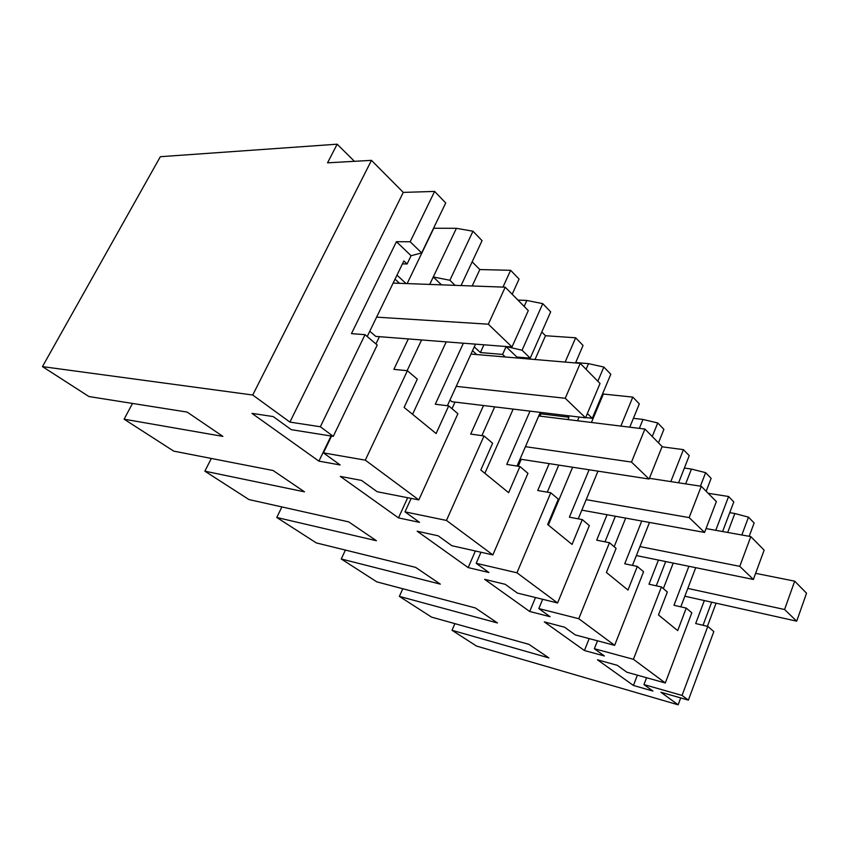 <?xml version="1.0" encoding="UTF-8"?>
<svg xmlns="http://www.w3.org/2000/svg" width="849" height="849" viewBox="0 0 849 849"><rect width="100%" height="100%" fill="white"/><g stroke="black" fill="none" stroke-linecap="round" stroke-linejoin="round"><path stroke-width="1.27" d="M337.17 144.192L160.334 156.704L42.45 366.609L252.726 395.018L371.469 160.355L327.534 162.838L337.17 144.192L354.426 161.321M502.969 287.1L510.631 270.311L479.823 269.547L472.15 261.821M510.631 270.311L519.068 279.066L512.18 294.253M517.89 300.058L526.836 300.461L524.151 306.415M542.766 303.655L522.05 350.234L530.222 358.161L550.683 311.87L542.766 303.655L526.836 300.461M565.147 362.077L575.654 337.785L545.493 335.726L541.789 331.991M575.654 337.785L583.051 345.458L575.516 362.958M575.696 362.555L588.516 363.648L586.097 369.326M587.359 413.559L592.284 418.324L610.802 374.26L603.841 367.033L588.516 363.648M620.852 426.092L632.802 397.099L603.363 394.042L602.748 393.427M632.802 397.099L639.329 403.869L629.767 427.185M633.407 418.324L642.99 419.448L639.35 428.374M658.484 442.838L663.897 429.361L657.731 422.961L642.99 419.448M670.816 481.606L683.434 449.641L662.018 446.797M683.434 449.641L689.239 455.669L678.584 482.794M684.368 468.054L691.447 469.072L685.652 483.888M706.166 491.263L711.133 478.38L705.636 472.67L691.447 469.072M708.162 493.29L728.601 496.506L733.801 501.908L722.595 531.548M729.737 512.658L734.831 513.518L727.689 532.461M749.179 536.303L754.124 522.995L748.489 517.147L734.831 513.518M371.469 160.355L403.275 192.405L434.614 191.418L445.725 202.953L421.677 252.917L411.086 255.719L407.085 263.975L403.869 260.93L367.214 336.522M433.542 228.254L456.401 228.307L429.721 284.415M461.06 285.561L482.052 240.649L472.967 231.225L456.401 228.307M42.45 366.609L88.954 396.547L187.109 412.073L222.894 436.397L124.103 419.183L173.705 451.116L273.113 470.516L304.494 491.836L204.864 471.174L248.98 499.573L348.695 521.88L376.425 540.728L276.785 517.476L316.284 542.904L415.639 567.376L440.323 584.144L341.256 558.971L376.818 581.873L475.344 607.948L497.461 622.964L399.37 596.391L431.557 617.117L528.927 644.349L548.847 657.89L452.018 630.287L476.533 646.068L678.149 704.808L680.718 697.92M452.018 630.287L454.884 623.644M252.726 395.018L289.902 422.091L320.338 426.75L333.264 436.354L291.324 429.679L273.198 416.572L251.973 413.378L318.916 461.134L340.141 464.965L323.437 452.888L365.303 460.147L418.822 499.902L377.189 491.741L361.525 480.417L340.332 476.406L398.489 517.89L419.533 522.358L405.015 511.862L446.457 520.437L492.866 554.906L451.838 545.705L438.158 535.815L417.177 531.219L468.17 567.588L488.918 572.513L476.183 563.301L516.956 572.799L557.591 602.981L517.328 593.048L505.282 584.335L484.63 579.326L529.702 611.471L550.078 616.714L538.818 608.574L578.774 618.709L614.644 645.346L575.251 634.914L564.574 627.199L544.305 621.893L584.43 650.514L604.382 655.969L594.353 648.721L633.407 659.291L665.308 682.978L691.818 612.829L686.247 608.086L673.979 605.263L688.889 566.294M665.308 682.978L626.859 672.217L617.308 665.319L597.473 659.811L633.428 685.461L652.934 691.065L643.945 684.57L682.055 695.427L688.38 700.117L660.893 692.243L678.149 704.808M289.902 422.091L403.275 192.405M407.117 370.695L421.592 339.95M365.303 460.147L407.403 370.726L417.305 379.153L404.103 407.414L436.11 433.521L448.718 405.896L435.293 404.23L463.374 343.208M479.823 269.547L472.193 285.975M446.224 341.871L412.572 414.312M474.262 346.88L480.385 352.558L502.597 354.415L506.068 346.689L516.871 357.036L530.222 358.161M483.919 344.8L480.385 352.558M506.142 346.53L522.05 350.234M446.457 520.437L484.026 435.951L492.622 443.263L480.81 469.996L508.625 492.685L519.938 466.526L506.757 464.424L530.009 411.128M481.871 435.643L494.68 406.873M516.468 357.938L516.871 357.036M545.493 335.726L535.008 359.509M513.167 409.101L484.885 473.307M603.841 367.033L597.834 381.243M516.956 572.799L550.778 492.77L558.313 499.18L547.658 524.523L572.046 544.421L582.287 519.588L569.392 517.168L589.1 469.773M592.284 418.324L585.683 417.538M547.287 492.165L558.759 465.093M577.532 420.754L579.103 417.05M603.363 394.042L591.424 422.473M572.629 467.226L548.327 525.075M657.731 422.961L652.255 436.513M578.774 618.709L609.455 542.713L616.098 548.38L606.419 572.47L627.984 590.066L637.312 566.432L624.726 563.778L641.748 521.031M604.997 541.832L615.355 516.234M625.671 518.113L614.156 546.724M705.636 472.67L700.414 486.159M633.407 659.291L661.424 586.956L667.335 591.997L658.484 614.952L677.693 630.616L686.247 608.086M656.266 585.821L665.701 561.55M673.225 563.089L663.356 588.601M715.76 530.317L728.601 496.506M748.489 517.147L741.835 534.987M688.38 700.117L713.829 631.56L707.79 626.424L695.681 623.537L704.33 600.551M703.025 625.289L711.664 602.196M707.419 626.339L716.068 603.172M320.338 426.75L365.049 334.676L351.465 333.625L396.43 241.689L411.086 255.719M434.614 191.418L410.173 241.763L396.43 241.689M410.173 241.763L421.677 252.917M402.437 263.869L407.085 263.975M396.982 275.129L406.055 283.545M433.701 228.402L407.149 283.587M472.967 231.225L449.885 280.266L433.266 276.965L441.501 284.85M449.885 280.266L455.117 285.349M661.424 586.956L648.997 584.218L658.421 560.064M594.353 648.721L597.494 640.804M584.43 650.514L589.185 638.607M632.463 565.413L649.485 522.443M614.644 645.346L643.563 571.748L637.312 566.432M609.455 542.713L596.698 540.176L607.056 514.727M538.818 608.574L542.66 599.288M529.702 611.471L535.507 597.526M578.254 518.835L597.972 471.142M557.591 602.981L589.333 525.595L582.287 519.588M550.778 492.77L537.735 490.51L549.186 463.618M567.949 419.576L568.947 417.241L567.228 415.617M539.932 416.127L540.93 413.834L568.947 417.241M518.23 466.25L521.233 459.298M476.183 563.301L480.98 552.243M468.17 567.588L475.387 550.98M517.03 466.059L540.304 412.37M492.866 554.906L527.951 473.339L519.938 466.526M484.026 435.951L470.717 434.062L483.506 405.525M505.261 356.983L502.597 354.415M476.66 354.553L505.272 356.951M452.008 408.698L455.022 402.086M405.015 511.862L411.149 498.395M398.489 517.89L407.69 497.716M447.37 405.726L475.514 344.153M418.822 499.902L457.908 413.718L448.718 405.896M407.403 370.726L393.883 369.357L408.316 338.921M375.927 343.93L379.429 336.671M323.437 452.888L331.534 436.078M318.916 461.134L331.036 435.993M333.264 436.354L377.221 345.034L365.049 334.676M124.103 419.183L132.518 403.445M204.864 471.174L211.327 458.46M276.785 517.476L281.9 506.938M341.256 558.971L345.405 550.067M399.37 596.391L402.787 588.75M682.055 695.427L707.79 626.424M643.945 684.57L646.556 677.735M633.428 685.461L637.397 675.167M680.802 606.833L695.713 567.684M476.682 354.521L472.522 350.679M540.93 413.834L540.028 413.007M399.55 283.311L395.04 279.141M449.97 400.038L451.933 401.715L585.555 417.825L600.041 383.483L580.228 363.361L565.254 398.277L585.555 417.825M369.771 331.248L375.778 336.395L512 346.986L528.29 310.607L505.219 287.185L488.334 324.191L512 346.986M376.606 317.144L488.334 324.191M393.129 283.078L505.219 287.185M456.221 386.369L565.254 398.277M470.983 354.065L580.228 363.361M525.435 446.67L631.497 462.068L649.103 479.038L662.124 446.532L644.911 429.053L631.497 462.068M520.044 459.118L649.103 479.038M538.744 415.978L644.911 429.053M586.181 499.658L689.144 517.593L704.564 532.44L716.354 501.61L701.263 486.286L689.144 517.593M581.841 510.153L704.564 532.44M649.4 478.305L701.263 486.286M639.923 546.576L739.776 566.347L753.381 579.464L764.132 550.131L750.803 536.6L739.776 566.347M636.368 555.564L753.381 579.464M706.039 528.577L750.803 536.6M687.817 588.41L784.582 609.508L796.691 621.171L806.55 593.218L794.685 581.162L784.582 609.508M684.846 596.21L796.691 621.171M755.631 573.34L794.685 581.162"/></g></svg>

